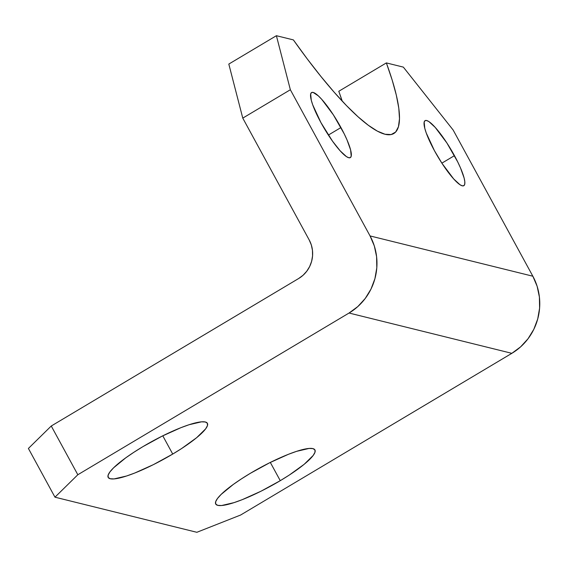 <?xml version="1.0" encoding="UTF-8"?>
<svg xmlns="http://www.w3.org/2000/svg" width="568" height="568" viewBox="0 0 568 568"><rect width="100%" height="100%" fill="white"/><g stroke="black" fill="none" stroke-linecap="round" stroke-linejoin="round"><path stroke-width="0.85" d="M454.457 155.646A37.857 7.462 -120.8 0 1 463.836 185.686A37.857 7.462 -120.8 0 1 434.442 150.69L442.018 163.378L453.69 178.941L459.959 184.706L462.253 185.821L463.864 185.672L464.723 184.28L464.809 181.689L464.113 178.004L460.506 167.951L457.737 161.965L446.881 142.966L435.209 127.395L428.946 121.63L426.646 120.522L425.041 120.664L424.175 122.056L424.786 128.332L426.241 132.969L434.442 150.69A37.857 7.462 -120.8 0 1 425.063 120.65A37.857 7.462 -120.8 0 1 454.457 155.646L441.868 163.151L454.457 155.646M340.949 127.559A37.857 7.462 -120.8 0 1 350.328 157.599A37.857 7.462 -120.8 0 1 320.934 122.603L332.507 141.162L340.182 150.854L346.444 156.619L348.745 157.726L350.349 157.584L351.216 156.193L350.605 149.916L346.998 139.863L344.229 133.878L333.373 114.871L321.701 99.308L318.321 95.864L313.138 92.428L311.527 92.577L310.668 93.968L311.278 100.245L312.734 104.881L320.934 122.603A37.857 7.462 -120.8 0 1 311.555 92.563A37.857 7.462 -120.8 0 1 340.949 127.559L328.361 135.063L340.949 127.559M142.859 446.675A56.509 10.607 -28.6 0 1 207.405 423.323A56.509 10.607 -28.6 0 1 172.729 454.066L162.782 435.812L172.729 454.066L181.724 448.464L196.649 437.687L205.659 428.84L207.469 425.574L207.377 423.266L205.375 422.003L201.548 421.825L189.059 424.729L180.88 427.697L162.207 436.103L142.859 446.675L133.863 452.284L125.784 457.815L113.586 467.819L109.929 471.909L108.119 475.167L108.211 477.475L110.213 478.739L114.04 478.916L126.529 476.012L134.708 473.045L153.381 464.645L172.729 454.066A56.509 10.607 -28.6 0 1 108.183 477.418A56.509 10.607 -28.6 0 1 142.859 446.675M250.396 473.286A56.509 10.607 -28.6 0 1 314.942 449.934A56.509 10.607 -28.6 0 1 280.265 480.677L270.311 462.423L280.265 480.677L289.261 475.075L304.185 464.297L313.195 455.451L315.006 452.185L314.913 449.877L312.911 448.613L309.084 448.436L296.595 451.34L288.416 454.308L269.743 462.714L250.396 473.286L241.4 478.895L233.32 484.426L221.122 494.43L217.466 498.519L215.655 501.778L215.748 504.086L217.75 505.35L221.577 505.527L234.066 502.623L242.245 499.655L260.918 491.256L280.265 480.677A56.509 10.607 -28.6 0 1 215.719 504.029A56.509 10.607 -28.6 0 1 250.396 473.286M276.396 35.706L228.812 64.07L242.77 118.116L309.191 239.937L311.328 244.964L312.464 250.346L312.563 255.87L311.619 261.323L309.666 266.506L306.777 271.206L303.071 275.253L298.69 278.49L51.255 426.007L28.4 448.457L54.968 497.185L77.823 474.741L349.05 313.032L511.846 353.324L240.619 515.027L196.855 532.294L54.968 497.185L196.855 532.294L240.619 515.027L511.846 353.324L520.615 346.849L528.034 338.755L533.799 329.348L537.711 318.989L539.6 308.076L539.401 297.029L537.129 286.272L532.855 276.218L370.059 235.933L290.354 89.744L276.396 35.706L293.379 39.902L276.396 35.706L228.812 64.07L242.77 118.116L309.191 239.937A28.251 27.186 103.9 0 1 298.69 278.49L51.255 426.007L77.823 474.741L349.05 313.032L357.819 306.564L365.231 298.47L371.003 289.062L374.908 278.703L376.804 267.791L376.605 256.743L374.333 245.987L370.059 235.933L290.354 89.744L242.77 118.116L290.354 89.744L276.396 35.706M293.379 39.902L307.359 59.065L321.019 76.581L334.14 92.186L346.523 105.641L357.975 116.724L368.312 125.265L377.386 131.144L385.04 134.254L391.16 134.552L395.655 132.032L398.445 126.735L399.496 118.747L398.793 108.183L396.336 95.218L392.176 80.052L386.361 62.913L403.344 67.116L453.15 130.029L532.855 276.218L453.15 130.029L403.344 67.116L386.361 62.913L338.784 91.285L342.241 101.139A209.081 41.223 59.2 0 0 338.784 91.285L386.361 62.913A209.081 41.223 -120.8 0 1 393.801 133.53A209.081 41.223 -120.8 0 1 293.379 39.902M54.968 497.185L77.823 474.741L51.255 426.007L28.4 448.457L54.968 497.185M349.05 313.032L511.846 353.324A56.509 54.372 -76.1 0 0 532.855 276.218L370.059 235.933A56.509 54.372 103.9 0 1 349.05 313.032"/></g></svg>
